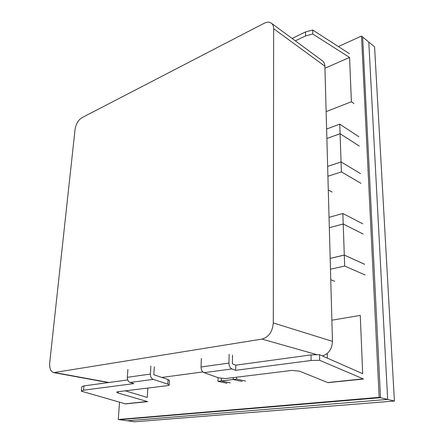 <?xml version="1.0" encoding="UTF-8"?>
<svg xmlns="http://www.w3.org/2000/svg" width="444" height="444" viewBox="0 0 444 444"><rect width="100%" height="100%" fill="white"/><g stroke="black" fill="none" stroke-linecap="round" stroke-linejoin="round"><path stroke-width="0.67" d="M394.394 401.032L380.502 397.68L119.708 419.691L134.593 421.8L394.394 401.032L374.575 46.848L361.499 36.064L338.378 46.559M380.502 397.68L119.708 419.691L380.502 397.68L362.654 37.019L368.792 42.08L387.668 399.411L380.502 397.68L362.654 37.019L380.502 397.68L379.148 397.352L361.499 36.064M119.541 402.186L118.265 419.486L379.148 397.352M387.668 399.411L127.367 420.773L118.265 419.486M81.924 117.704C78.266 120.08 75.98 123.948 75.069 129.298L49.717 362.742C49.328 368.326 50.677 371.611 53.757 372.61L261.954 339.088C268.781 337.107 272.555 331.729 273.282 322.949L273.643 28.705C273.615 26.168 272.844 24.326 271.328 23.16C269.38 21.834 266.961 21.889 264.075 23.321L81.924 117.704M202.864 371.944L161.838 377.433M271.328 23.16L322.433 60.834C323.97 62.01 324.786 63.797 324.886 66.195L332.456 341.353C332.057 349.101 328.693 353.962 322.366 355.938M147.819 388.067L147.247 397.469L125.313 390.82M126.44 390.681L126.407 391.153M118.265 391.686L118.165 393.057L147.68 401.642L125.502 403.885L81.335 391.17L83.566 390.182L133.827 383.622L130.131 382.462C128.249 381.64 127.311 379.925 127.328 377.311L127.883 369.513M127.717 379.931L83.955 385.908L81.768 386.768L81.335 391.17M169.197 384.97L169.425 380.491L168.048 379.498L153.829 374.78L154.296 366.783M118.165 393.057L116.689 392.13L117.688 391.752L167.926 385.603L169.186 385.12L167.81 384.143L153.241 379.392C151.349 378.543 150.399 376.773 150.388 374.081L150.866 366.056M229.148 354.279L228.949 363.075C229.054 366.023 230.053 367.982 231.957 368.942L235.67 370.324L311.111 360.478L319.652 360.289L363.553 379.021L327.933 382.65L299.561 371.184L292.102 370.401L225.491 378.56L218.587 377.833L203.996 372.655C202.098 371.733 201.11 369.841 201.043 366.983L201.348 358.458M331.873 320.207L360.273 315.379L362.698 373.709L319.536 354.689L311.016 354.9L235.77 365.179L232.379 363.891L232.562 355.133M327.322 358.125L327.211 353.541M319.652 360.289L319.536 354.689M235.77 365.179L235.67 370.324M353.935 103.546L351.398 101.759L326.135 111.638M349.4 53.663L312.681 30.031L305.528 31.935L292.085 38.462M295.321 40.848L305.594 35.903L312.765 34.016L312.681 30.031M351.398 101.759L349.561 57.448L324.941 68.215M312.765 34.016L349.561 57.448M330.17 258.402L344.294 255.084L364.585 264.297M330.758 279.692L334.765 281.318M344.294 255.084L344.672 266.045L365.062 274.953M344.672 266.045L330.469 269.225M329.043 217.327L342.846 213.481L343.212 223.987L329.326 227.705L343.212 224.009L363.236 234.071M363.231 234.049L343.212 223.987L344.289 255.056L364.585 264.274M344.289 255.056L330.17 258.38M342.846 213.481L362.776 223.82M327.644 166.417L341.059 161.955L360.528 173.615L341.059 161.932L327.639 166.395M328.288 189.999L332.134 192.086M341.059 161.955L341.403 171.906L360.961 183.317M341.403 171.906L327.911 176.251M326.612 129.038L339.749 124.148L340.076 133.7L326.873 138.489L340.082 133.722L359.296 146.07M340.082 133.722L341.059 161.932M339.749 124.148L358.874 136.724M340.076 133.7L359.29 146.048M236.669 377.189L236.635 379.109L245.687 381.091M236.635 379.109L233.189 379.52L242.246 381.496M233.189 379.52L233.228 377.611M233.211 377.611L233.172 379.526L242.23 381.496M233.172 379.526L221.273 380.952L230.353 382.883M221.273 380.952L221.34 378.454L221.256 380.958L230.336 382.883M221.256 380.958L217.932 381.357L227.017 383.272M217.932 381.357L218.037 377.639M108.963 382.489L55.017 372.616M261.954 339.088L316.633 354.584M332.456 341.353L273.282 322.949M273.643 28.705L324.886 66.195M146.714 401.565L125.225 403.824M130.131 382.462L153.241 379.392M83.566 390.182L83.955 385.908M168.048 379.498L167.81 384.143M150.388 374.081L127.328 377.311M203.996 372.655L231.957 368.942M362.648 378.893L327.661 382.567M311.016 354.9L311.111 360.478M228.949 363.075L201.043 366.983M305.528 31.935L305.594 35.903M108.308 382.584L53.757 372.61M81.38 391.02L81.768 386.768"/></g></svg>
